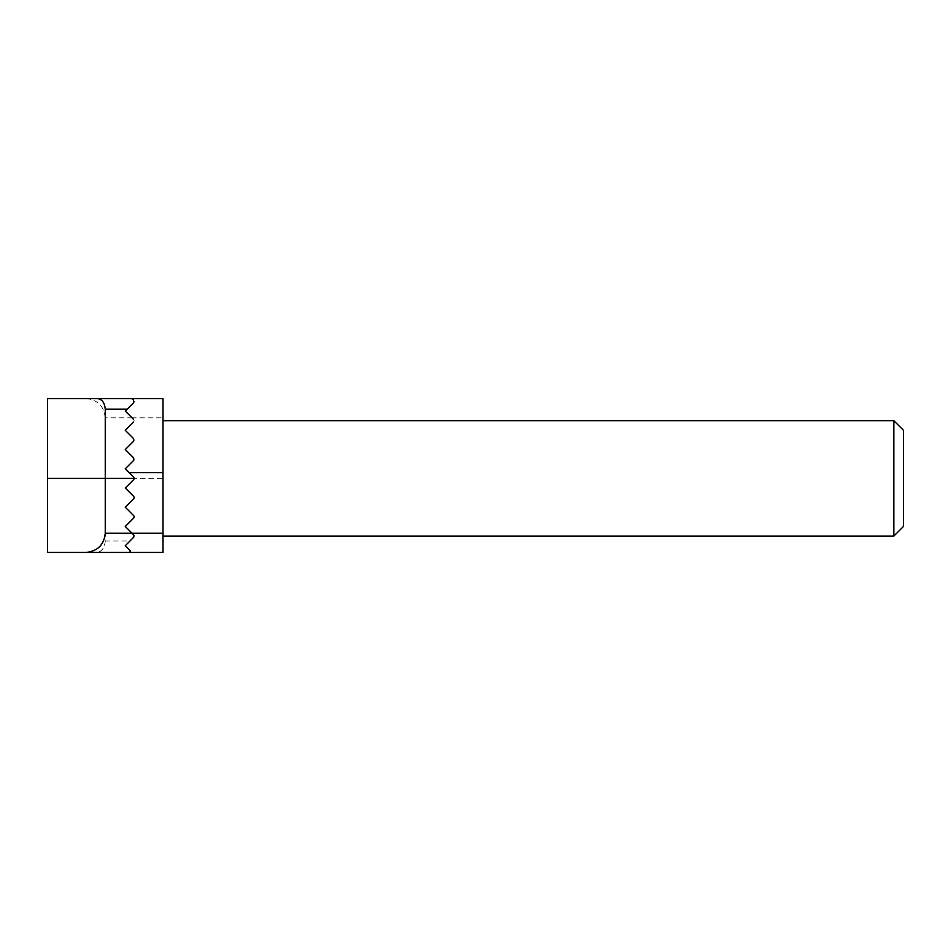 <?xml version="1.0" encoding="UTF-8"?>
<svg xmlns="http://www.w3.org/2000/svg" width="951" height="951" viewBox="0 0 951 951"><rect width="100%" height="100%" fill="white"/><g stroke="black" fill="none" stroke-linecap="round" stroke-linejoin="round"><path stroke-width="0.71" stroke-dasharray="4.75 3.57" d="M129.693 552.436L130.37 550.795L129.693 552.436L162.954 552.436L162.954 398.564M134.103 401.453L133.544 402.808L133.544 400.086L134.103 401.453L131.618 398.564L47.55 398.564L47.55 552.436L94.922 552.436C101.02 552.686 104.467 548.882 105.252 541.036L105.252 417.798L132.011 417.798L133.544 419.32A1.926 1.926 0 0 1 133.544 422.042A1.926 1.926 0 0 0 133.544 419.32L125.282 411.07L132.011 417.798L162.954 417.798M134.103 439.921A1.926 1.926 0 0 0 133.544 438.554A1.926 1.926 0 0 1 133.544 441.276A1.926 1.926 0 0 0 134.103 439.921L133.818 440.919M134.103 459.155A1.926 1.926 0 0 0 133.544 457.788A1.926 1.926 0 0 1 133.544 460.51A1.926 1.926 0 0 0 134.103 459.155L133.853 460.094M130.37 550.795L125.282 545.708L130.656 551.473L125.282 545.708L134.079 536.4M133.544 460.51L125.282 468.772L133.544 460.51L125.282 468.772L133.544 477.022A1.926 1.926 0 0 1 133.544 479.744L125.282 488.006L133.544 496.256A1.926 1.926 0 0 1 133.544 498.978L125.282 507.24L133.544 515.49A1.926 1.926 0 0 1 133.544 518.212L125.282 526.474L133.853 535.14M893.833 420.687L893.833 536.091M903.45 430.304L903.45 526.474M162.954 478.389L162.954 420.687L162.954 478.389L134.103 478.389A1.926 1.926 0 0 0 133.544 477.022M133.544 479.744L125.282 488.006L133.544 496.256L125.282 488.006M133.544 496.256L134.103 497.623L133.544 496.256M133.544 498.978L125.282 507.24L133.544 515.49L125.282 507.24M133.544 515.49L134.103 516.857L133.544 515.49M133.544 518.212L125.282 526.474M134.103 536.091L133.544 534.724M129.954 541.036L125.282 545.708L129.954 541.036L105.252 541.036M133.544 441.276L125.282 449.538L133.544 441.276L125.282 449.538L134.079 458.822M133.544 422.042L125.282 430.304L133.544 422.042L125.282 430.304L133.841 438.946M133.544 402.808L125.282 411.07L133.544 402.808L125.282 411.07L133.544 419.32M131.618 398.564L132.296 398.849L131.618 398.564M86.018 398.564C97.62 399.789 104.028 406.196 105.252 417.798M134.103 478.389L47.55 478.389"/><path stroke-width="1.43" d="M162.954 398.564L131.618 398.564L162.954 398.564L162.954 552.436L129.693 552.436L130.37 550.795L129.693 552.436L47.55 552.436L47.55 398.564L131.618 398.564L133.544 400.086L133.544 402.808L127.208 409.144L105.252 409.144L105.252 533.202L132.011 533.202L133.913 535.247L133.806 537.113L125.282 545.708L130.37 550.795M134.103 401.453L133.544 402.808M133.544 422.042L125.282 430.304L133.544 438.554L133.818 440.919M133.853 460.094L133.544 457.788L125.282 449.538L133.544 441.276M47.55 478.389L134.103 478.389L133.544 477.022A1.926 1.926 0 0 1 133.544 479.744L125.282 488.006L133.544 496.256A1.926 1.926 0 0 1 133.544 498.978L125.282 507.24L133.544 515.49A1.926 1.926 0 0 1 133.544 518.212L125.282 526.474L133.544 518.212M893.833 536.091L893.833 420.687L903.45 430.304L903.45 526.474L893.833 536.091L162.954 536.091M125.282 488.006L133.544 479.744M133.544 477.022L125.282 468.772L133.544 460.51M125.282 507.24L133.544 498.978M125.282 526.474L132.011 533.202L162.954 533.202M133.544 419.32L125.282 411.07L127.208 409.144M94.922 552.436L129.693 552.436M105.252 409.144C104.562 401.869 101.388 398.35 95.694 398.564M86.018 552.436C97.62 551.211 104.028 544.804 105.252 533.202M132.296 398.849L131.618 398.564L132.296 398.849M162.954 472.611L129.134 472.611M162.954 420.687L893.833 420.687"/></g></svg>
